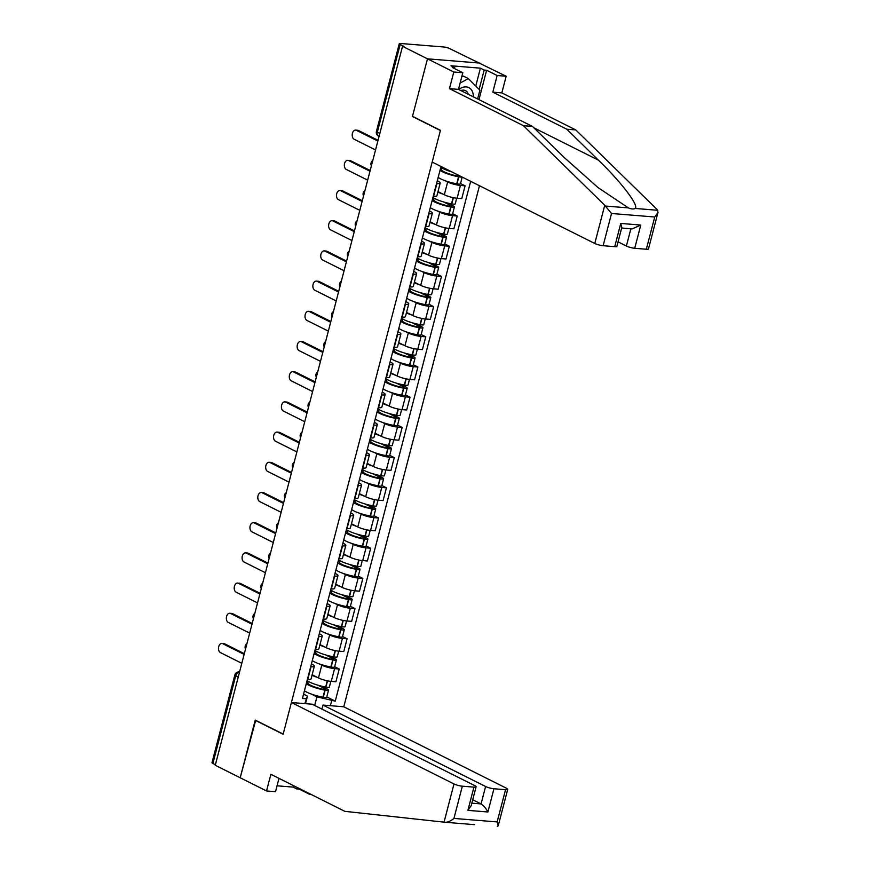 <?xml version="1.0" encoding="UTF-8"?>
<svg xmlns="http://www.w3.org/2000/svg" width="870" height="870" viewBox="0 0 870 870"><rect width="100%" height="100%" fill="white"/><g stroke="black" fill="none" stroke-linecap="round" stroke-linejoin="round"><path stroke-width="1.3" d="M658.003 212.367L648.487 248.885A6.112 1.185 -165.4 0 1 646.334 249.233L654.729 217L658.003 212.367L657.1 209.507L575.788 129.934L501.827 92.894L506.166 76.255L449.475 48.513A4.078 0.783 14.6 0 0 443.907 47.002L400.711 43.5A4.078 0.783 14.6 0 0 399.265 43.728A4.078 0.783 14.6 0 0 400.167 44.511L377.319 132.196A4.078 2.958 116.6 0 0 378.548 136.09L379.07 136.351M485.601 786.502A6.112 1.185 14.6 0 0 493.942 788.753L487.896 811.982C485.808 808.143 483.524 805.446 481.066 803.923L485.601 786.502L322.998 705.091L343.77 706.777L479.479 185.745M475.76 86.054L480.414 68.164L450.954 65.772L454.716 67.664L452.269 67.458L462.807 72.732L453.803 72.003L427.474 58.823L479.838 63.075L427.474 58.823L402.527 46.328L215.249 765.274L240.196 777.769L255.693 720.316M614.731 246.667L620.778 223.438L621.822 227.396L616.884 246.33A6.112 1.185 -165.4 0 1 614.731 246.667L603.127 245.721A6.112 1.185 -165.4 0 1 594.786 243.469L432.183 162.059L440.448 130.315L412.5 116.308L427.474 58.823L412.445 116.504L440.405 130.5L283.185 734.073L255.225 720.077L240.196 777.769L266.524 790.95L275.529 791.678L278.998 778.367M402.527 46.328L404.05 46.458L400.167 44.511M215.401 764.708L212.889 763.447A4.078 0.783 -165.4 0 1 211.997 762.675L234.846 674.979A4.078 0.783 14.6 0 0 235.737 675.762L212.889 763.447M312.145 674.772L318.463 677.937A9.374 1.816 14.6 0 0 331.252 681.395L335.907 681.775L339.235 668.997L334.58 668.617A9.374 1.816 -165.4 0 1 321.791 665.158L319.181 663.854M311.068 666.714L307.741 679.492A9.374 1.816 14.6 0 0 311.047 678.959L314.374 666.192A9.374 1.816 -165.4 0 1 311.068 666.714L310.71 666.681M334.656 666.703L339.235 668.997M311.427 663.94L312.319 664.397A9.374 1.816 -165.4 0 1 314.374 666.192M320.008 644.572L326.326 647.737A9.374 1.816 14.6 0 0 339.115 651.195L343.77 651.576L347.097 638.797L342.443 638.417A9.374 1.816 -165.4 0 1 329.654 634.959L327.055 633.664M315.255 649.259L315.603 649.292A9.374 1.816 14.6 0 0 318.909 648.77L322.248 635.992A9.374 1.816 -165.4 0 1 318.931 636.514L318.583 636.481M342.53 636.514L347.097 638.797M319.29 633.751L320.193 634.197A9.374 1.816 -165.4 0 1 322.248 635.992M327.87 614.372L334.189 617.537A9.374 1.816 14.6 0 0 346.978 620.995L351.643 621.376L354.971 608.598L350.305 608.228A9.374 1.816 -165.4 0 1 337.517 604.77L334.917 603.465M323.118 619.059L323.477 619.092A9.374 1.816 14.6 0 0 326.783 618.57L330.111 605.792A9.374 1.816 -165.4 0 1 326.805 606.314L326.446 606.281M350.392 606.314L354.971 608.598M327.163 603.552L328.055 603.997A9.374 1.816 -165.4 0 1 330.111 605.792M335.733 584.183L342.062 587.348A9.374 1.816 14.6 0 0 354.851 590.806L359.506 591.176L362.833 578.398L358.179 578.028A9.374 1.816 -165.4 0 1 345.39 574.57L342.78 573.265M330.981 588.86L331.339 588.892A9.374 1.816 14.6 0 0 334.646 588.37L337.973 575.592A9.374 1.816 -165.4 0 1 334.667 576.114L334.308 576.092M358.255 576.114L362.833 578.398M335.026 573.352L335.918 573.798A9.374 1.816 -165.4 0 1 337.973 575.592M343.606 553.983L349.925 557.148A9.374 1.816 14.6 0 0 362.714 560.606L367.368 560.976L370.696 548.209L366.042 547.828A9.374 1.816 -165.4 0 1 353.253 544.37L350.643 543.065M338.854 558.67L339.202 558.692A9.374 1.816 14.6 0 0 342.508 558.17L345.836 545.392A9.374 1.816 -165.4 0 1 342.53 545.914L342.182 545.892M366.129 545.914L370.696 548.209M342.889 543.152L343.791 543.598A9.374 1.816 -165.4 0 1 345.836 545.392M351.469 523.783L357.787 526.948A9.374 1.816 14.6 0 0 370.576 530.406L375.242 530.787L378.57 518.009L373.904 517.628A9.374 1.816 -165.4 0 1 361.115 514.17L358.516 512.865M346.717 528.471L347.065 528.492A9.374 1.816 14.6 0 0 350.382 527.97L353.709 515.203A9.374 1.816 -165.4 0 1 350.403 515.725L350.044 515.692M373.991 515.714L378.57 518.009M350.762 512.952L351.654 513.409A9.374 1.816 -165.4 0 1 353.709 515.203M359.332 493.584L365.661 496.748A9.374 1.816 14.6 0 0 378.45 500.206L383.104 500.587L386.432 487.809L381.778 487.428A9.374 1.816 -165.4 0 1 368.989 483.97L366.379 482.665M354.579 498.271L354.938 498.303A9.374 1.816 14.6 0 0 358.244 497.77L361.572 485.003A9.374 1.816 -165.4 0 1 358.266 485.525L357.907 485.493M381.854 485.514L386.432 487.809M358.625 482.752L359.517 483.209A9.374 1.816 -165.4 0 1 361.572 485.003M367.205 463.384L373.524 466.548A9.374 1.816 14.6 0 0 386.313 470.007L390.967 470.387L394.295 457.609L389.64 457.228A9.374 1.816 -165.4 0 1 376.851 453.781L374.241 452.476M362.453 468.071L362.801 468.103A9.374 1.816 14.6 0 0 366.107 467.581L369.435 454.803A9.374 1.816 -165.4 0 1 366.129 455.325L365.781 455.293M389.716 455.325L394.295 457.609M366.487 452.563L367.39 453.009A9.374 1.816 -165.4 0 1 369.435 454.803M375.068 433.195L381.386 436.359A9.374 1.816 14.6 0 0 394.175 439.807L398.83 440.187L402.157 427.409L397.503 427.039A9.374 1.816 -165.4 0 1 384.714 423.581L382.115 422.276M370.315 437.871L370.663 437.904A9.374 1.816 14.6 0 0 373.98 437.382L377.308 424.603A9.374 1.816 -165.4 0 1 373.991 425.125L373.643 425.104M397.59 425.125L402.157 427.409M374.35 422.363L375.253 422.809A9.374 1.816 -165.4 0 1 377.308 424.603M382.93 402.995L389.26 406.159A9.374 1.816 14.6 0 0 402.049 409.618L406.703 409.987L410.031 397.22L405.376 396.84A9.374 1.816 -165.4 0 1 392.587 393.381L389.978 392.076M378.178 407.682L378.537 407.704A9.374 1.816 14.6 0 0 381.843 407.182L385.171 394.404A9.374 1.816 -165.4 0 1 381.865 394.926L381.506 394.904M405.453 394.926L410.031 397.22M382.224 392.163L383.115 392.609A9.374 1.816 -165.4 0 1 385.171 394.404M390.804 372.795L397.122 375.96A9.374 1.816 14.6 0 0 409.911 379.418L414.566 379.798L417.894 367.02L413.239 366.64A9.374 1.816 -165.4 0 1 400.45 363.181L397.84 361.876M386.041 377.482L386.4 377.504A9.374 1.816 14.6 0 0 389.706 376.982L393.033 364.204A9.374 1.816 -165.4 0 1 389.727 364.737L389.379 364.704M413.315 364.726L417.894 367.02M390.086 361.963L390.989 362.409A9.374 1.816 -165.4 0 1 393.033 364.204M398.667 342.595L404.985 345.76A9.374 1.816 14.6 0 0 417.774 349.218L422.428 349.599L425.756 336.82L421.102 336.44A9.374 1.816 -165.4 0 1 408.313 332.982L405.714 331.677M393.914 347.282L394.262 347.315A9.374 1.816 14.6 0 0 397.579 346.782L400.907 334.015A9.374 1.816 -165.4 0 1 397.59 334.537L397.242 334.504M421.189 334.526L425.756 336.82M397.949 331.764L398.851 332.22A9.374 1.816 -165.4 0 1 400.907 334.015M406.529 312.395L412.848 315.56A9.374 1.816 14.6 0 0 425.647 319.018L430.302 319.399L433.63 306.621L428.975 306.24A9.374 1.816 -165.4 0 1 416.175 302.782L413.576 301.477M401.777 317.082L402.136 317.115A9.374 1.816 14.6 0 0 405.442 316.593L408.769 303.815A9.374 1.816 -165.4 0 1 405.463 304.337L405.105 304.304M429.051 304.326L433.63 306.621M405.822 301.564L406.714 302.021A9.374 1.816 -165.4 0 1 408.769 303.815M414.403 282.195L420.721 285.36A9.374 1.816 14.6 0 0 433.51 288.818L438.165 289.199L441.492 276.421L436.838 276.04A9.374 1.816 -165.4 0 1 424.049 272.593L421.439 271.288M409.639 286.882L409.998 286.915A9.374 1.816 14.6 0 0 413.304 286.393L416.632 273.615A9.374 1.816 -165.4 0 1 413.326 274.137L412.967 274.104M436.914 274.137L441.492 276.421M413.685 271.375L414.577 271.821A9.374 1.816 -165.4 0 1 416.632 273.615M422.265 252.006L428.584 255.171A9.374 1.816 14.6 0 0 441.373 258.618L446.027 258.999L449.355 246.221L444.7 245.851A9.374 1.816 -165.4 0 1 431.911 242.393L429.312 241.088M417.513 256.683L417.861 256.715A9.374 1.816 14.6 0 0 421.178 256.193L424.506 243.415A9.374 1.816 -165.4 0 1 421.189 243.937L420.841 243.915M444.787 243.937L449.355 246.221M421.548 241.175L422.45 241.621A9.374 1.816 -165.4 0 1 424.506 243.415M430.128 221.806L436.446 224.971A9.374 1.816 14.6 0 0 449.235 228.429L453.901 228.799L457.228 216.032L452.563 215.651A9.374 1.816 -165.4 0 1 439.774 212.193L437.175 210.888M425.376 226.494L425.734 226.515A9.374 1.816 14.6 0 0 429.04 225.993L432.368 213.215A9.374 1.816 -165.4 0 1 429.062 213.737L428.703 213.715M452.65 213.737L457.228 216.032M429.421 210.975L430.313 211.421A9.374 1.816 -165.4 0 1 432.368 213.215M438.001 191.607L444.32 194.771A9.374 1.816 14.6 0 0 457.109 198.229L461.763 198.61L465.091 185.832L460.437 185.451A9.374 1.816 -165.4 0 1 447.648 181.993L445.038 180.688M433.238 196.294L433.597 196.315A9.374 1.816 14.6 0 0 436.903 195.793L440.231 183.015A9.374 1.816 -165.4 0 1 436.925 183.548L436.566 183.516M460.513 183.537L465.091 185.832M437.284 180.775L438.175 181.221A9.374 1.816 -165.4 0 1 440.231 183.015M314.69 705.472L316.93 696.87L311.319 694.053M303.565 694.14L307.469 696.098L305.49 703.667M304.761 703.612L307.469 696.098M443.961 167.953L440.688 167.692L302.434 698.479L306.022 698.773M316.93 696.87L335.254 701.144L470.659 181.319M331.666 700.85L330.404 705.69M326.794 696.903L335.254 701.144M221.959 643.474L223.949 643.637A4.687 3.099 94.6 0 1 224.732 643.854L222.742 643.702A4.687 3.099 -85.4 0 0 221.959 643.474A4.687 3.099 -85.4 0 0 218.577 647.291A4.687 3.099 -85.4 0 0 220.425 652.598L241.806 663.31M306.283 683.689A15.497 2.991 14.6 0 0 324.847 690.127L325.119 690.182A5.144 0.99 14.6 0 0 328.566 690.117A5.144 0.99 14.6 0 0 327.435 689.127L321.432 686.125M328.566 690.117L326.718 697.174A5.144 0.99 -165.4 0 1 323.27 697.24L323.009 697.196A15.497 2.991 -165.4 0 1 304.446 690.758M330.839 681.362L329.371 687.017A5.144 0.99 -165.4 0 1 325.924 687.082L325.652 687.028A15.497 2.991 -165.4 0 1 307.088 680.59M317.833 685.147L325.456 688.964L326 689.442L324.053 689.432A12.843 2.479 -165.4 0 1 307.795 682.798A12.843 2.479 -165.4 0 1 307.969 682.526L307.817 683.113M244.133 654.403L222.742 643.702M317.224 677.317A15.497 2.991 -165.4 0 1 312.004 675.283M307.969 682.526L306.751 681.906M244.318 653.674L224.732 643.854M299.497 788.633L299.356 789.188L309.883 794.462L310.024 793.908M309.883 794.462L311.384 794.582M291.406 702.525L453.999 783.935A6.112 1.185 14.6 0 0 462.34 786.186L473.943 787.132A6.112 1.185 14.6 0 0 476.107 786.795A6.112 1.185 14.6 0 0 474.77 785.621L312.167 704.211L291.406 702.525L283.131 734.269L255.171 720.273M277.062 785.806L293.147 787.111L296.909 788.992L297.29 787.535M299.356 789.188L296.909 788.992M462.34 786.186L453.944 818.42C450.801 821.052 447.876 822.335 445.168 822.27L344.824 811.329L270.864 774.3L266.524 790.95M493.942 788.753L505.546 789.699A6.112 1.185 14.6 0 0 507.71 789.351A6.112 1.185 14.6 0 0 506.362 788.187L343.77 706.777M321.954 709.115L322.998 705.091M471.834 803.173L481.066 803.923L472.725 799.747M474.509 824.651L445.364 822.28M445.168 822.27L467.897 824.107M293.147 787.111L293.527 785.643M476.107 786.795L471.17 805.718L467.897 810.361L473.943 787.132M497.325 826.5L498.195 825.88L497.151 821.932L505.546 789.699M594.786 243.469L604.737 205.255L611.523 213.498L603.127 245.721M462.807 72.732L458.468 89.382L532.44 126.411L564.021 157.329L598.082 187.626L628.401 207.908C631.489 209.137 633.708 209.311 635.057 208.441C639.537 206.157 621.289 182.113 598.375 160.124L566.783 129.206L492.822 92.166L497.151 75.516L486.624 70.252L478.968 99.648M532.44 126.411L523.425 125.682L449.464 88.653L453.803 72.003M604.737 205.255L523.425 125.682M458.468 89.382L449.464 88.653M646.334 249.233L634.73 248.287A6.112 1.185 -165.4 0 1 626.389 246.036L630.87 228.81M618.048 241.86L626.389 246.036M480.414 68.164L484.177 70.046L486.624 70.252M506.166 76.255L497.151 75.516M501.827 92.894L492.822 92.166M575.788 129.934L566.783 129.206M454.716 67.664L454.477 68.567M479.131 89.436L484.177 70.046M621.637 228.07L632.098 228.919L640.777 225.058L634.73 248.287M473.323 96.82A13.257 9.624 116.6 0 0 466.168 86.902A13.257 9.624 116.6 0 0 458.762 89.534M468.267 94.286A9.07 6.59 116.6 0 0 465.461 90.632A9.07 6.59 116.6 0 0 463.645 90.132A9.07 6.59 116.6 0 0 460.861 90.578M461.709 76.962L463.318 76.081L468.332 78.583L479.881 90.197L477.597 98.962M460.11 83.085L468.332 78.583M229.832 613.274L231.811 613.437A4.687 3.099 94.6 0 1 232.594 613.665L230.604 613.502A4.687 3.099 -85.4 0 0 229.832 613.274A4.687 3.099 -85.4 0 0 226.439 617.102A4.687 3.099 -85.4 0 0 228.288 622.409L249.679 633.11M314.146 653.49A15.497 2.991 14.6 0 0 332.71 659.928L332.982 659.982A5.144 0.99 14.6 0 0 336.429 659.917A5.144 0.99 14.6 0 0 335.298 658.927L329.295 655.926M336.429 659.917L334.591 666.986A5.144 0.99 -165.4 0 1 331.144 667.04L330.872 666.996A15.497 2.991 -165.4 0 1 312.308 660.558M338.713 651.162L337.234 656.817A5.144 0.99 -165.4 0 1 333.786 656.883L333.514 656.828A15.497 2.991 -165.4 0 1 314.962 650.39M325.695 654.958L333.319 658.775L333.862 659.253L331.927 659.232A12.843 2.479 -165.4 0 1 315.669 652.598A12.843 2.479 -165.4 0 1 315.843 652.326L315.679 652.924M251.995 624.203L230.604 613.502M325.086 647.117A15.497 2.991 -165.4 0 1 319.877 645.083M315.843 652.326L314.614 651.706M252.191 623.475L232.594 613.665M237.695 583.085L239.674 583.237A4.687 3.099 94.6 0 1 240.457 583.465L238.478 583.302A4.687 3.099 -85.4 0 0 237.695 583.085A4.687 3.099 -85.4 0 0 234.302 586.902A4.687 3.099 -85.4 0 0 236.151 592.209L257.542 602.91M322.02 623.29A15.497 2.991 14.6 0 0 340.572 629.728L340.844 629.782A5.144 0.99 14.6 0 0 344.292 629.717A5.144 0.99 14.6 0 0 343.171 628.738L337.168 625.726M344.292 629.717L342.454 636.786A5.144 0.99 -165.4 0 1 339.006 636.851L338.734 636.796A15.497 2.991 -165.4 0 1 320.171 630.358M346.575 620.962L345.096 626.617A5.144 0.99 -165.4 0 1 341.649 626.683L341.388 626.639A15.497 2.991 -165.4 0 1 322.824 620.201M333.558 624.758L341.181 628.575L341.725 629.053L339.789 629.032A12.843 2.479 -165.4 0 1 323.531 622.398A12.843 2.479 -165.4 0 1 323.705 622.126L323.553 622.724M259.858 594.014L238.478 583.302M332.96 616.928A15.497 2.991 -165.4 0 1 327.74 614.883M323.705 622.126L322.476 621.517M260.054 593.275L240.457 583.465M245.558 552.885L247.548 553.048A4.687 3.099 94.6 0 1 248.32 553.266L246.34 553.102A4.687 3.099 -85.4 0 0 245.558 552.885A4.687 3.099 -85.4 0 0 242.175 556.702A4.687 3.099 -85.4 0 0 244.024 562.009L265.404 572.721M329.882 593.101A15.497 2.991 14.6 0 0 348.446 599.539L348.718 599.582A5.144 0.99 14.6 0 0 352.165 599.517A5.144 0.99 14.6 0 0 351.034 598.538L345.031 595.526M352.165 599.517L350.316 606.586A5.144 0.99 -165.4 0 1 346.869 606.651L346.608 606.597A15.497 2.991 -165.4 0 1 328.044 600.159M354.438 590.763L352.97 596.428A5.144 0.99 -165.4 0 1 349.522 596.483L349.251 596.439A15.497 2.991 -165.4 0 1 330.687 590.001M341.421 594.558L349.044 598.375L349.599 598.854L347.652 598.832A12.843 2.479 -165.4 0 1 331.394 592.198A12.843 2.479 -165.4 0 1 331.568 591.926L331.416 592.524M267.732 563.814L246.34 553.102M340.822 586.728A15.497 2.991 -165.4 0 1 335.603 584.694M331.568 591.926L330.35 591.317M267.916 563.075L248.32 553.266M253.431 522.685L255.41 522.848A4.687 3.099 94.6 0 1 256.193 523.066L254.203 522.903A4.687 3.099 -85.4 0 0 253.431 522.685A4.687 3.099 -85.4 0 0 250.038 526.502A4.687 3.099 -85.4 0 0 251.887 531.809L273.278 542.521M337.745 562.901A15.497 2.991 14.6 0 0 356.308 569.339L356.58 569.382A5.144 0.99 14.6 0 0 360.028 569.317A5.144 0.99 14.6 0 0 358.897 568.338L352.894 565.326M360.028 569.317L358.19 576.386A5.144 0.99 -165.4 0 1 354.742 576.451L354.471 576.397A15.497 2.991 -165.4 0 1 335.907 569.959M362.312 560.563L360.832 566.229A5.144 0.99 -165.4 0 1 357.385 566.283L357.113 566.239A15.497 2.991 -165.4 0 1 338.55 559.801M349.294 564.358L356.917 568.175L357.461 568.654L355.515 568.632A12.843 2.479 -165.4 0 1 339.267 561.998A12.843 2.479 -165.4 0 1 339.441 561.726L339.278 562.324M275.594 533.614L254.203 522.903M348.685 556.528A15.497 2.991 -165.4 0 1 343.476 554.494M339.441 561.726L338.212 561.117M275.79 532.875L256.193 523.066M261.294 492.485L263.273 492.648A4.687 3.099 94.6 0 1 264.056 492.866L262.077 492.703A4.687 3.099 -85.4 0 0 261.294 492.485A4.687 3.099 -85.4 0 0 257.901 496.302A4.687 3.099 -85.4 0 0 259.749 501.609L281.14 512.321M345.618 532.701A15.497 2.991 14.6 0 0 364.171 539.139L364.443 539.183A5.144 0.99 14.6 0 0 367.89 539.128A5.144 0.99 14.6 0 0 366.77 538.138L360.756 535.137M367.89 539.128L366.053 546.186A5.144 0.99 -165.4 0 1 362.605 546.251L362.333 546.208A15.497 2.991 -165.4 0 1 343.77 539.77M370.174 530.374L368.695 536.029A5.144 0.99 -165.4 0 1 365.248 536.094L364.987 536.04A15.497 2.991 -165.4 0 1 346.423 529.602M357.157 534.158L364.78 537.975L365.324 538.454L363.388 538.432A12.843 2.479 -165.4 0 1 347.13 531.809A12.843 2.479 -165.4 0 1 347.304 531.537L347.152 532.125M283.457 503.415L262.077 492.703M356.559 526.328A15.497 2.991 -165.4 0 1 351.339 524.295M347.304 531.537L346.075 530.917M283.653 502.675L264.056 492.866M269.156 462.285L271.146 462.448A4.687 3.099 94.6 0 1 271.918 462.666L269.939 462.514A4.687 3.099 -85.4 0 0 269.156 462.285A4.687 3.099 -85.4 0 0 265.774 466.102A4.687 3.099 -85.4 0 0 267.623 471.409L289.003 482.121M353.481 502.501A15.497 2.991 14.6 0 0 372.045 508.939L372.306 508.993A5.144 0.99 14.6 0 0 375.764 508.928A5.144 0.99 14.6 0 0 374.633 507.939L368.63 504.937M375.764 508.928L373.915 515.997A5.144 0.99 -165.4 0 1 370.468 516.051L370.196 516.008A15.497 2.991 -165.4 0 1 351.643 509.57M378.037 500.174L376.569 505.829A5.144 0.99 -165.4 0 1 373.121 505.894L372.849 505.84A15.497 2.991 -165.4 0 1 354.286 499.402M365.019 503.958L372.643 507.775L373.197 508.254L371.251 508.243A12.843 2.479 -165.4 0 1 354.993 501.609A12.843 2.479 -165.4 0 1 355.167 501.337L355.014 501.936M291.33 473.215L269.939 462.514M364.421 496.128A15.497 2.991 -165.4 0 1 359.201 494.095M355.167 501.337L353.949 500.718M291.515 472.486L271.918 462.666M277.019 432.085L279.009 432.249A4.687 3.099 94.6 0 1 279.792 432.477L277.802 432.314A4.687 3.099 -85.4 0 0 277.019 432.085A4.687 3.099 -85.4 0 0 273.637 435.913A4.687 3.099 -85.4 0 0 275.485 441.221L296.877 451.921M361.344 472.301A15.497 2.991 14.6 0 0 379.907 478.739L380.179 478.794A5.144 0.99 14.6 0 0 383.626 478.728A5.144 0.99 14.6 0 0 382.495 477.739L376.492 474.737M383.626 478.728L381.789 485.797A5.144 0.99 -165.4 0 1 378.341 485.851L378.069 485.808A15.497 2.991 -165.4 0 1 359.506 479.37M385.91 469.974L384.431 475.629A5.144 0.99 -165.4 0 1 380.984 475.694L380.712 475.64A15.497 2.991 -165.4 0 1 362.148 469.202M372.893 473.769L380.516 477.587L381.06 478.065L379.113 478.043A12.843 2.479 -165.4 0 1 362.866 471.409A12.843 2.479 -165.4 0 1 363.029 471.138L362.877 471.736M299.193 443.015L277.802 432.314M372.284 465.928A15.497 2.991 -165.4 0 1 367.075 463.895M363.029 471.138L361.811 470.529M299.389 442.286L279.792 432.477M284.892 401.896L286.872 402.049A4.687 3.099 94.6 0 1 287.655 402.277L285.675 402.114A4.687 3.099 -85.4 0 0 284.892 401.896A4.687 3.099 -85.4 0 0 281.499 405.714A4.687 3.099 -85.4 0 0 283.348 411.021L304.739 421.722M369.217 442.101A15.497 2.991 14.6 0 0 387.77 448.539L388.042 448.594A5.144 0.99 14.6 0 0 391.489 448.528A5.144 0.99 14.6 0 0 390.369 447.55L384.355 444.537M391.489 448.528L389.651 455.597A5.144 0.99 -165.4 0 1 386.204 455.662L385.932 455.608A15.497 2.991 -165.4 0 1 367.368 449.17M393.773 439.774L392.294 445.429A5.144 0.99 -165.4 0 1 388.846 445.494L388.575 445.451A15.497 2.991 -165.4 0 1 370.022 439.013M380.755 443.569L388.379 447.387L388.923 447.865L386.987 447.843A12.843 2.479 -165.4 0 1 370.729 441.21A12.843 2.479 -165.4 0 1 370.903 440.938L370.75 441.536M307.056 412.826L285.675 402.114M380.157 435.739A15.497 2.991 -165.4 0 1 374.937 433.695M370.903 440.938L369.674 440.329M307.251 412.086L287.655 402.277M292.755 371.697L294.745 371.86A4.687 3.099 94.6 0 1 295.517 372.077L293.538 371.914A4.687 3.099 -85.4 0 0 292.755 371.697A4.687 3.099 -85.4 0 0 289.362 375.514A4.687 3.099 -85.4 0 0 291.222 380.821L312.602 391.533M377.08 411.912A15.497 2.991 14.6 0 0 395.643 418.35L395.904 418.394A5.144 0.99 14.6 0 0 399.352 418.329A5.144 0.99 14.6 0 0 398.232 417.35L392.229 414.337M399.352 418.329L397.514 425.397A5.144 0.99 -165.4 0 1 394.066 425.463L393.795 425.408A15.497 2.991 -165.4 0 1 375.242 418.97M401.635 409.574L400.167 415.24A5.144 0.99 -165.4 0 1 396.72 415.294L396.448 415.251A15.497 2.991 -165.4 0 1 377.885 408.813M388.618 413.37L396.241 417.187L396.796 417.665L394.849 417.643A12.843 2.479 -165.4 0 1 378.591 411.01A12.843 2.479 -165.4 0 1 378.765 410.738L378.613 411.336M314.929 382.626L293.538 371.914M388.02 405.54A15.497 2.991 -165.4 0 1 382.8 403.506M378.765 410.738L377.536 410.129M315.114 381.887L295.517 372.077M300.618 341.497L302.608 341.66A4.687 3.099 94.6 0 1 303.391 341.877L301.401 341.714A4.687 3.099 -85.4 0 0 300.618 341.497A4.687 3.099 -85.4 0 0 297.235 345.314A4.687 3.099 -85.4 0 0 299.084 350.621L320.475 361.333M384.942 381.712A15.497 2.991 14.6 0 0 403.506 388.15L403.778 388.194A5.144 0.99 14.6 0 0 407.225 388.14A5.144 0.99 14.6 0 0 406.094 387.15L400.091 384.148M407.225 388.14L405.387 395.197A5.144 0.99 -165.4 0 1 401.929 395.263L401.668 395.208A15.497 2.991 -165.4 0 1 383.104 388.781M409.498 379.374L408.03 385.04A5.144 0.99 -165.4 0 1 404.583 385.095L404.311 385.051A15.497 2.991 -165.4 0 1 385.747 378.613M396.492 383.17L404.115 386.987L404.659 387.465L402.712 387.444A12.843 2.479 -165.4 0 1 386.454 380.821A12.843 2.479 -165.4 0 1 386.628 380.538L386.476 381.136M322.792 352.426L301.401 341.714M395.883 375.34A15.497 2.991 -165.4 0 1 390.663 373.306M386.628 380.538L385.41 379.929M322.977 351.687L303.391 341.877M308.491 311.297L310.47 311.46A4.687 3.099 94.6 0 1 311.253 311.678L309.263 311.514A4.687 3.099 -85.4 0 0 308.491 311.297A4.687 3.099 -85.4 0 0 305.098 315.114A4.687 3.099 -85.4 0 0 306.947 320.421L328.338 331.133M392.805 351.513A15.497 2.991 14.6 0 0 411.369 357.951L411.64 357.994A5.144 0.99 14.6 0 0 415.088 357.94A5.144 0.99 14.6 0 0 413.957 356.95L407.954 353.949M415.088 357.94L413.25 364.998A5.144 0.99 -165.4 0 1 409.803 365.063L409.531 365.019A15.497 2.991 -165.4 0 1 390.967 358.581M417.372 349.185L415.893 354.84A5.144 0.99 -165.4 0 1 412.445 354.906L412.173 354.851A15.497 2.991 -165.4 0 1 393.621 348.413M404.354 352.97L411.978 356.787L412.521 357.265L410.586 357.255A12.843 2.479 -165.4 0 1 394.327 350.621A12.843 2.479 -165.4 0 1 394.501 350.349L394.338 350.936M330.654 322.226L309.263 311.514M403.745 345.14A15.497 2.991 -165.4 0 1 398.536 343.106M394.501 350.349L393.273 349.729M330.85 321.487L311.253 311.678M316.354 281.097L318.333 281.26A4.687 3.099 94.6 0 1 319.116 281.478L317.137 281.325A4.687 3.099 -85.4 0 0 316.354 281.097A4.687 3.099 -85.4 0 0 312.961 284.925A4.687 3.099 -85.4 0 0 314.81 290.221L336.201 300.933M400.678 321.313A15.497 2.991 14.6 0 0 419.242 327.751L419.503 327.805A5.144 0.99 14.6 0 0 422.95 327.74A5.144 0.99 14.6 0 0 421.83 326.75L415.827 323.749M422.95 327.74L421.113 334.809A5.144 0.99 -165.4 0 1 417.665 334.863L417.393 334.819A15.497 2.991 -165.4 0 1 398.841 328.381M425.234 318.985L423.766 324.64A5.144 0.99 -165.4 0 1 420.319 324.706L420.047 324.651A15.497 2.991 -165.4 0 1 401.483 318.213M412.217 322.781L419.84 326.598L420.395 327.066L418.448 327.055A12.843 2.479 -165.4 0 1 402.19 320.421A12.843 2.479 -165.4 0 1 402.364 320.149L402.212 320.747M338.517 292.026L317.137 281.325M411.619 314.94A15.497 2.991 -165.4 0 1 406.399 312.906M402.364 320.149L401.135 319.529M338.713 291.298L319.116 281.478M324.216 250.897L326.206 251.06A4.687 3.099 94.6 0 1 326.989 251.289L324.999 251.125A4.687 3.099 -85.4 0 0 324.216 250.897A4.687 3.099 -85.4 0 0 320.834 254.725A4.687 3.099 -85.4 0 0 322.683 260.032L344.063 270.733M408.541 291.113A15.497 2.991 14.6 0 0 427.105 297.551L427.377 297.605A5.144 0.99 14.6 0 0 430.824 297.54A5.144 0.99 14.6 0 0 429.693 296.561L423.69 293.549M430.824 297.54L428.975 304.609A5.144 0.99 -165.4 0 1 425.528 304.674L425.267 304.62A15.497 2.991 -165.4 0 1 406.703 298.182M433.097 288.786L431.629 294.441A5.144 0.99 -165.4 0 1 428.181 294.506L427.909 294.451A15.497 2.991 -165.4 0 1 409.346 288.024M420.09 292.581L427.714 296.398L428.257 296.877L426.311 296.855A12.843 2.479 -165.4 0 1 410.053 290.221A12.843 2.479 -165.4 0 1 410.227 289.949L410.074 290.547M346.39 261.837L324.999 251.125M419.481 284.74A15.497 2.991 -165.4 0 1 414.261 282.706M410.227 289.949L409.009 289.34M346.575 261.098L326.989 251.289M332.09 220.708L334.069 220.86A4.687 3.099 94.6 0 1 334.852 221.089L332.862 220.926A4.687 3.099 -85.4 0 0 332.09 220.708A4.687 3.099 -85.4 0 0 328.697 224.525A4.687 3.099 -85.4 0 0 330.546 229.832L351.937 240.544M416.404 260.924A15.497 2.991 14.6 0 0 434.967 267.351L435.239 267.405A5.144 0.99 14.6 0 0 438.687 267.34A5.144 0.99 14.6 0 0 437.556 266.361L431.553 263.349M438.687 267.34L436.849 274.409A5.144 0.99 -165.4 0 1 433.401 274.474L433.129 274.42A15.497 2.991 -165.4 0 1 414.566 267.982M440.97 258.586L439.491 264.241A5.144 0.99 -165.4 0 1 436.044 264.306L435.772 264.262A15.497 2.991 -165.4 0 1 417.219 257.825M427.953 262.381L435.576 266.198L436.12 266.677L434.184 266.655A12.843 2.479 -165.4 0 1 417.926 260.021A12.843 2.479 -165.4 0 1 418.1 259.749L417.937 260.347M354.253 231.637L332.862 220.926M427.344 254.551A15.497 2.991 -165.4 0 1 422.135 252.507M418.1 259.749L416.871 259.14M354.449 230.898L334.852 221.089M339.952 190.508L341.932 190.671A4.687 3.099 94.6 0 1 342.715 190.889L340.735 190.726A4.687 3.099 -85.4 0 0 339.952 190.508A4.687 3.099 -85.4 0 0 336.56 194.325A4.687 3.099 -85.4 0 0 338.408 199.632L359.799 210.344M424.277 230.724A15.497 2.991 14.6 0 0 442.83 237.162L443.102 237.205A5.144 0.99 14.6 0 0 446.549 237.14A5.144 0.99 14.6 0 0 445.429 236.161L439.426 233.149M446.549 237.14L444.711 244.209A5.144 0.99 -165.4 0 1 441.264 244.274L440.992 244.22A15.497 2.991 -165.4 0 1 422.428 237.782M448.833 228.386L447.354 234.052A5.144 0.99 -165.4 0 1 443.907 234.106L443.646 234.063A15.497 2.991 -165.4 0 1 425.082 227.625M435.816 232.181L443.439 235.998L443.983 236.477L442.047 236.455A12.843 2.479 -165.4 0 1 425.789 229.821A12.843 2.479 -165.4 0 1 425.963 229.549L425.811 230.148M362.116 201.438L340.735 190.726M435.217 224.351A15.497 2.991 -165.4 0 1 429.997 222.318M425.963 229.549L424.734 228.94M362.312 200.698L342.715 190.889M347.815 160.308L349.805 160.471A4.687 3.099 94.6 0 1 350.577 160.689L348.598 160.526A4.687 3.099 -85.4 0 0 347.815 160.308A4.687 3.099 -85.4 0 0 344.433 164.125A4.687 3.099 -85.4 0 0 346.282 169.433L367.662 180.144M432.14 200.524A15.497 2.991 14.6 0 0 450.703 206.962L450.975 207.006A5.144 0.99 14.6 0 0 454.423 206.951A5.144 0.99 14.6 0 0 453.292 205.962L447.289 202.96M454.423 206.951L452.574 214.009A5.144 0.99 -165.4 0 1 449.127 214.074L448.866 214.02A15.497 2.991 -165.4 0 1 430.302 207.593M456.696 198.186L455.227 203.852A5.144 0.99 -165.4 0 1 451.78 203.917L451.508 203.863A15.497 2.991 -165.4 0 1 432.945 197.425M443.678 201.981L451.302 205.798L451.856 206.277L449.91 206.255A12.843 2.479 -165.4 0 1 433.651 199.632A12.843 2.479 -165.4 0 1 433.825 199.36L433.673 199.948M369.989 171.238L348.598 160.526M443.08 194.151A15.497 2.991 -165.4 0 1 437.86 192.118M433.825 199.36L432.607 198.741M370.174 170.498L350.577 160.689M355.689 130.108L357.668 130.272A4.687 3.099 94.6 0 1 358.451 130.489L356.461 130.337A4.687 3.099 -85.4 0 0 355.689 130.108A4.687 3.099 -85.4 0 0 352.296 133.926A4.687 3.099 -85.4 0 0 354.144 139.233L375.535 149.944M440.002 170.324A15.497 2.991 14.6 0 0 458.566 176.762L458.838 176.817A5.144 0.99 14.6 0 0 461.981 176.98M462.198 177.088L460.447 183.809A5.144 0.99 -165.4 0 1 457 183.875L456.728 183.831A15.497 2.991 -165.4 0 1 438.165 177.393M451.552 171.781L459.175 175.599L459.719 176.077L457.772 176.066A12.843 2.479 -165.4 0 1 441.525 169.433A12.843 2.479 -165.4 0 1 441.699 169.161L441.536 169.748M377.852 141.038L356.461 130.337M451.704 171.836A15.497 2.991 -165.4 0 1 441.59 167.758M441.699 169.161L440.47 168.541M378.048 140.309L358.451 130.489M447.648 181.993L444.32 194.771M439.774 212.193L436.446 224.971M431.911 242.393L428.584 255.171M424.049 272.593L420.721 285.36M416.175 302.782L412.848 315.56M408.313 332.982L404.985 345.76M400.45 363.181L397.122 375.96M392.587 393.381L389.26 406.159M384.714 423.581L381.386 436.359M376.851 453.781L373.524 466.548M368.989 483.97L365.661 496.748M361.115 514.17L357.787 526.948M353.253 544.37L349.925 557.148M345.39 574.57L342.062 587.348M337.517 604.77L334.189 617.537M329.654 634.959L326.326 647.737M321.791 665.158L318.463 677.937M429.062 213.737L425.734 226.515M421.189 243.937L417.861 256.715M413.326 274.137L409.998 286.915M405.463 304.337L402.136 317.115M397.59 334.537L394.262 347.315M389.727 364.737L386.4 377.504M381.865 394.926L378.537 407.704M373.991 425.125L370.663 437.904M366.129 455.325L362.801 468.103M358.266 485.525L354.938 498.303M350.403 515.725L347.065 528.492M342.53 545.914L339.202 558.692M334.667 576.114L331.339 588.892M326.805 606.314L323.477 619.092M318.931 636.514L315.603 649.292M436.925 183.548L433.597 196.315M452.563 215.651L449.235 228.429M444.7 245.851L441.373 258.618M436.838 276.04L433.51 288.818M428.975 306.24L425.647 319.018M421.102 336.44L417.774 349.218M413.239 366.64L409.911 379.418M405.376 396.84L402.049 409.618M397.503 427.039L394.175 439.807M389.64 457.228L386.313 470.007M381.778 487.428L378.45 500.206M373.904 517.628L370.576 530.406M366.042 547.828L362.714 560.606M358.179 578.028L354.851 590.806M350.305 608.228L346.978 620.995M342.443 638.417L339.115 651.195M334.58 668.617L331.252 681.395M460.437 185.451L457.109 198.229M239.511 672.129A4.078 2.958 116.6 0 0 235.737 675.762L238.239 677.012M379.831 133.458L377.319 132.196A4.078 0.783 14.6 0 1 376.427 131.413A4.078 4.078 0 0 0 378.548 136.09M234.846 674.979A4.078 4.078 0 0 1 239.119 671.944A4.078 2.686 94.6 0 1 239.544 672.031M324.847 690.127L323.009 697.196M325.119 690.182L323.27 697.24M327.544 680.84L325.924 687.082M325.456 688.964L325.293 689.595M327.272 680.786L325.652 687.028M453.944 818.42L497.151 821.932M487.896 811.982L467.897 810.361M444.048 822.15L453.999 783.935M605.683 206.059L628.401 207.908M635.057 208.441L657.774 210.29M654.729 217L611.523 213.498M620.778 223.438L640.777 225.058M533.875 127.825L598.375 160.124M332.71 659.928L330.872 666.996M332.982 659.982L331.144 667.04M335.407 650.651L333.786 656.883M333.319 658.775L333.156 659.395M335.146 650.586L333.514 656.828M340.572 629.728L338.734 636.796M340.844 629.782L339.006 636.851M343.28 620.451L341.649 626.683M341.181 628.575L341.018 629.206M343.008 620.397L341.388 626.639M348.446 599.539L346.608 606.597M348.718 599.582L346.869 606.651M351.143 590.251L349.522 596.483M349.044 598.375L348.881 599.006M350.871 590.197L349.251 596.439M356.308 569.339L354.471 576.397M356.58 569.382L354.742 576.451M359.005 560.052L357.385 566.283M356.917 568.175L356.754 568.806M358.744 559.997L357.113 566.239M364.171 539.139L362.333 546.208M364.443 539.183L362.605 546.251M366.879 529.852L365.248 536.094M364.78 537.975L364.617 538.606M366.607 529.797L364.987 536.04M372.045 508.939L370.196 516.008M372.306 508.993L370.468 516.051M374.742 499.652L373.121 505.894M372.643 507.775L372.48 508.406M374.47 499.597L372.849 505.84M379.907 478.739L378.069 485.808M380.179 478.794L378.341 485.851M382.604 469.463L380.984 475.694M380.516 477.587L380.353 478.206M382.343 469.408L380.712 475.64M387.77 448.539L385.932 455.608M388.042 448.594L386.204 455.662M390.478 439.263L388.846 445.494M388.379 447.387L388.216 448.017M390.206 439.209L388.575 445.451M395.643 418.35L393.795 425.408M395.904 418.394L394.066 425.463M398.34 409.063L396.72 415.294M396.241 417.187L396.078 417.817M398.068 409.009L396.448 415.251M403.506 388.15L401.668 395.208M403.778 388.194L401.929 395.263M406.203 378.863L404.583 385.095M404.115 386.987L403.952 387.618M405.942 378.809L404.311 385.051M411.369 357.951L409.531 365.019M411.64 357.994L409.803 365.063M414.076 348.663L412.445 354.906M411.978 356.787L411.814 357.418M413.805 348.609L412.173 354.851M419.242 327.751L417.393 334.819M419.503 327.805L417.665 334.863M421.939 318.463L420.319 324.706M419.84 326.598L419.677 327.218M421.667 318.409L420.047 324.651M427.105 297.551L425.267 304.62M427.377 297.605L425.528 304.674M429.802 288.274L428.181 294.506M427.714 296.398L427.551 297.018M429.53 288.22L427.909 294.451M434.967 267.351L433.129 274.42M435.239 267.405L433.401 274.474M437.664 258.075L436.044 264.306M435.576 266.198L435.413 266.829M437.403 258.02L435.772 264.262M442.83 237.162L440.992 244.22M443.102 237.205L441.264 244.274M445.538 227.875L443.907 234.106M443.439 235.998L443.276 236.629M445.266 227.82L443.646 234.063M450.703 206.962L448.866 214.02M450.975 207.006L449.127 214.074M453.4 197.675L451.78 203.917M451.302 205.798L451.138 206.429M453.129 197.62L451.508 203.863M458.566 176.762L456.728 183.831M458.838 176.817L457 183.875M459.175 175.599L459.012 176.229M246.928 643.648A4.078 4.078 0 0 0 245.547 648.966M254.801 613.459A4.078 4.078 0 0 0 253.409 618.766M262.664 583.259A4.078 4.078 0 0 0 261.283 588.566M270.526 553.059A4.078 4.078 0 0 0 269.145 558.366M278.4 522.859A4.078 4.078 0 0 0 277.008 528.166M286.263 492.659A4.078 4.078 0 0 0 284.881 497.966M294.125 462.459A4.078 4.078 0 0 0 292.744 467.777M301.988 432.27A4.078 4.078 0 0 0 300.607 437.577M309.861 402.07A4.078 4.078 0 0 0 308.48 407.377M317.724 371.871A4.078 4.078 0 0 0 316.343 377.178M325.587 341.671A4.078 4.078 0 0 0 324.205 346.978M333.46 311.471A4.078 4.078 0 0 0 332.079 316.778M341.323 281.271A4.078 4.078 0 0 0 339.942 286.589M349.185 251.082A4.078 4.078 0 0 0 347.804 256.389M357.059 220.882A4.078 4.078 0 0 0 355.667 226.189M364.921 190.682A4.078 4.078 0 0 0 363.54 195.989M372.784 160.482A4.078 4.078 0 0 0 371.403 165.789M376.427 131.413L399.265 43.728M507.71 789.351L498.195 825.88"/></g></svg>
